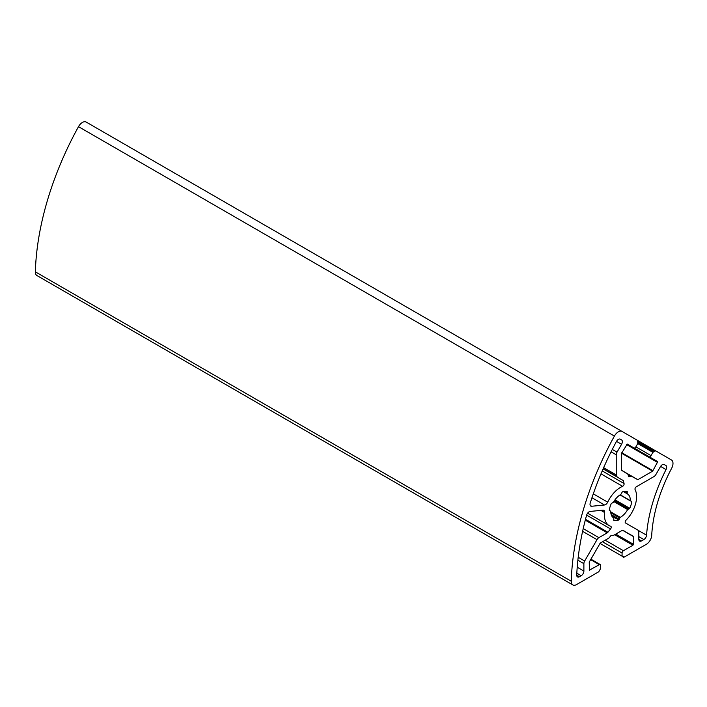 <?xml version="1.0" encoding="UTF-8"?>
<svg xmlns="http://www.w3.org/2000/svg" width="707" height="707" viewBox="0 0 707 707"><rect width="100%" height="100%" fill="white"/><g stroke="black" fill="none" stroke-linecap="round" stroke-linejoin="round"><path stroke-width="1.06" d="M664.2 464.526L664.2 464.526A3.791 2.192 120 0 0 660.409 466.717L655.866 474.574A3.791 2.192 -60 0 1 653.975 476.58L636.327 486.769A1.891 1.096 120 0 0 635.107 489.668A22.739 13.124 -60 0 1 626.04 520.175A1.891 1.096 120 0 0 625.554 523.003L638.032 530.206A3.791 2.192 -60 0 1 638.819 531.947L638.819 539.361A3.791 2.192 120 0 0 639.605 541.094A3.791 2.192 120 0 0 641.496 540.908L643.874 539.538A3.791 2.192 120 0 0 646.543 535.181A121.259 70.011 -60 0 1 666.038 469.572A3.791 2.192 120 0 0 665.879 465.498L664.2 464.526L665.879 465.498M603.195 468.688L617.025 476.668A3.791 2.192 -60 0 1 616.239 474.936L616.239 454.795A3.791 2.192 -60 0 1 617.025 452.153L621.568 444.288A3.791 2.192 120 0 0 621.568 439.913L620.295 439.18L621.568 439.913M620.295 439.18L620.295 439.18A3.791 2.192 120 0 0 616.407 441.539A219.789 126.898 120 0 0 590.248 502.951A3.791 2.192 120 0 0 590.796 506.097A3.791 2.192 120 0 0 591.662 506.265L604.52 504.992A3.791 2.192 120 0 0 607.693 502.164A22.739 13.124 -60 0 1 622.593 486.319A1.891 1.096 120 0 0 624.06 483.535L623.265 480.566A1.891 1.096 120 0 0 622.92 480.071M598.9 537.647L607.242 532.839A1.891 1.096 120 0 0 607.905 532.247L610.565 528.933A1.891 1.096 120 0 0 610.848 526.344A1.891 1.096 120 0 0 610.715 526.282A22.739 13.124 -60 0 1 609.16 525.61A22.739 13.124 -60 0 1 604.609 512.513A3.791 2.192 120 0 0 603.858 510.339A3.791 2.192 120 0 0 602.983 510.162L590.124 511.444A3.791 2.192 120 0 0 586.589 515.244A219.789 126.898 120 0 0 576.735 575.038A3.791 2.192 120 0 0 577.513 576.939A3.791 2.192 120 0 0 579.413 576.753L581.207 575.71A3.791 2.192 120 0 0 583.885 571.07L583.885 563.656A3.791 2.192 -60 0 1 584.671 561.013L597.008 539.653A3.791 2.192 -60 0 1 598.9 537.647L583.222 528.597M630.308 500.6A13.831 7.989 120 0 0 627.445 493.937A13.831 7.989 120 0 0 627.242 493.831L627.206 491.409A16.102 9.297 120 0 0 622.337 491.895L620.817 494.467A13.831 7.989 120 0 0 613.42 502.27L611.308 503.534A16.102 9.297 120 0 0 609.284 510.33L610.76 511.232A13.831 7.989 120 0 0 613.614 517.895A13.831 7.989 120 0 0 613.817 518.001L613.853 520.423A16.102 9.297 120 0 0 618.731 519.945L620.251 517.365A13.831 7.989 120 0 0 627.648 509.561L629.76 508.298A16.102 9.297 120 0 0 631.775 501.502L620.251 494.794M633.304 536.233L622.469 530.232L613.817 535.226L611.087 535.438L608.886 538.071L600.234 543.073L589.249 562.1L589.408 570.178L599.297 564.654A1.891 1.096 -60 0 1 600.243 564.557A1.891 1.096 -60 0 1 600.632 565.423L600.632 568.516L598.758 571.769L576.612 584.556A7.583 4.375 -60 0 1 572.82 584.928A7.583 4.375 -60 0 1 571.256 581.242A227.362 131.272 -60 0 1 614.401 436.078A7.583 4.375 -60 0 1 622.107 431.473L637.767 440.514L637.767 443.581L635.867 446.859A1.891 1.096 -60 0 1 633.976 447.955L627.242 444.067L621.603 453.24L621.603 470.305L627.878 474.185L628.726 476.73L631.36 476.2L637.855 479.691L652.641 471.162L657.757 461.68L651.032 457.8A1.891 1.096 -60 0 1 651.032 455.608L652.923 452.33L655.575 450.801L671.42 459.948A7.583 4.375 -60 0 1 671.65 468.281A113.686 65.636 120 0 0 651.704 535.402A7.583 4.375 -60 0 1 646.357 544.293L623.945 557.231L623.256 556.259L622.072 556.144L622.072 553.051A1.891 1.096 -60 0 1 623.415 550.726L632.924 545.238L633.463 544.31L633.463 536.578L622.84 530.188M572.82 584.928L36.914 275.527A7.583 4.375 -60 0 1 35.35 271.842A227.362 131.272 -60 0 1 78.495 126.668A7.583 4.375 -60 0 1 86.201 122.072L622.107 431.473L86.201 122.072M633.976 447.955L627.242 444.067M631.36 476.2L627.878 474.185M657.757 461.68L627.233 444.058M653.683 451.888L637.776 442.706M655.575 450.801L637.776 440.523M638.819 536.613L643.874 539.538M638.315 530.436L646.543 535.181M660.585 466.417L666.038 469.572M603.089 468.918L623.265 480.566M603.645 467.663L616.239 474.936M611.087 451.817L616.239 454.795M612.289 449.422L617.025 452.153M616.504 441.362L621.568 444.288M585.281 520.158L607.242 532.839M585.502 519.309L607.905 532.247M586.624 515.111L610.565 528.933M600.897 510.374L604.609 512.513M627.233 493.822L623.318 491.559L627.224 493.813M623.883 491.418L627.1 493.274M626.102 491.232L627.409 491.984M623.415 556.922L622.611 556.453M623.415 556.612L622.876 556.303M622.072 556.144L599.925 543.356M622.072 553.051L602.514 541.756M623.415 550.726L605.192 540.21M632.924 545.238L614.701 534.722M633.463 544.31L615.779 534.103M633.463 536.578L622.469 530.232M589.779 570.142L589.249 569.833M599.297 564.654L590.548 559.599M571.256 581.242L35.35 271.842M638.819 539.361L641.496 540.908M602.223 470.924L624.06 483.535M600.985 473.84L622.593 486.319M593.288 493.848L607.693 502.164M591.953 497.737L604.52 504.992M590.212 505.425L591.662 506.265M582.612 531.337L597.008 539.653M578.202 557.284L584.671 561.013M577.875 560.183L583.885 563.656M577.221 567.217L583.885 571.07M576.824 573.183L581.207 575.71M576.735 575.206L579.413 576.753M620.057 494.909L630.37 500.865M630.918 501.007L631.775 501.502M615.01 499.787L629.76 508.298M614.551 500.432L629.159 508.872M614.189 500.989L628.196 509.075M613.817 501.581L627.648 509.561M610.76 511.886L620.251 517.365M610.813 512.822L619.756 517.984M611.175 514.608L619.288 519.292M611.714 515.889L618.731 519.945M614.401 436.078L78.495 126.668M631.121 476.173L628.01 474.379M637.855 479.691L621.603 470.305M652.641 471.162L621.603 453.24M653.021 470.756L621.753 452.71M657.757 462.555L626.49 444.509M651.032 455.608L635.867 446.859M652.923 452.33L637.767 443.581M654.629 451.561L637.573 441.716M654.815 451.234L637.767 441.389M587.614 513.167L609.16 525.61M622.231 556.489L623.565 557.266M590.822 559.122L600.243 564.557M620.021 494.935L630.467 500.963"/></g></svg>
